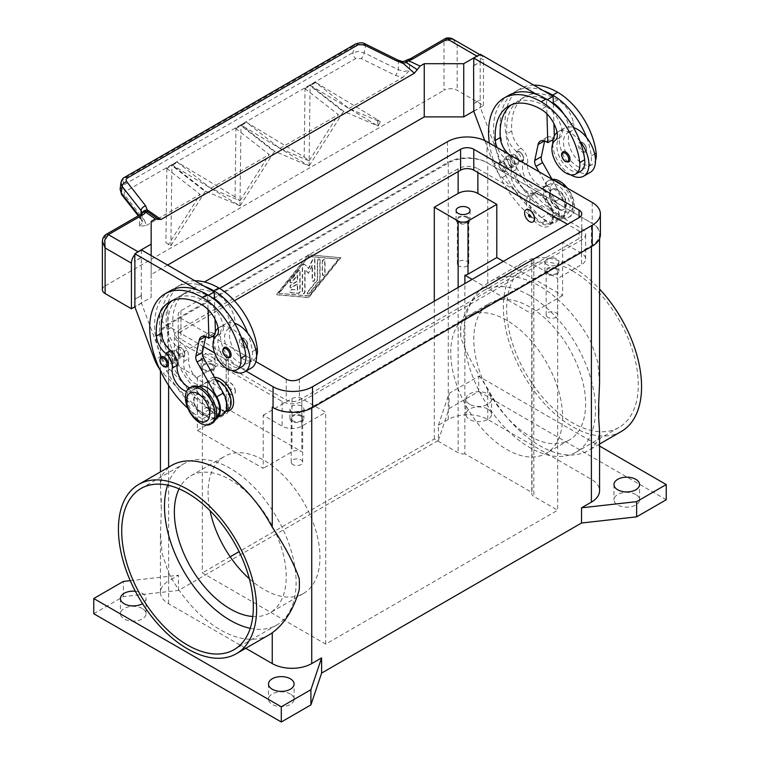 <?xml version="1.0" encoding="UTF-8"?>
<svg xmlns="http://www.w3.org/2000/svg" width="760" height="760" viewBox="0 0 760 760"><rect width="100%" height="100%" fill="white"/><g stroke="black" fill="none" stroke-linecap="round" stroke-linejoin="round"><path stroke-width="0.57" stroke-dasharray="3.8 2.85" d="M173.214 361.361A5.814 3.353 60 0 1 172.007 364.03A5.814 3.353 60 0 1 167.523 362.472A5.814 3.353 60 0 1 164.986 356.611A5.814 3.353 60 0 1 166.193 353.951A5.814 3.353 60 0 1 170.677 355.509A5.814 3.353 60 0 1 173.214 361.361M171.57 352.82A5.814 3.353 -120 0 0 174.107 358.673A5.814 3.353 -120 0 0 178.59 360.231A5.814 3.353 -120 0 0 179.797 357.561A5.814 3.353 -120 0 0 177.251 351.709A5.814 3.353 -120 0 0 172.776 350.151A5.814 3.353 -120 0 0 171.57 352.82M172.387 353.286A4.655 2.688 60 0 1 173.356 351.158A4.655 2.688 60 0 1 176.938 352.402A4.655 2.688 60 0 1 178.97 357.086A4.655 2.688 60 0 1 178.001 359.224A4.655 2.688 60 0 1 174.42 357.969A4.655 2.688 60 0 1 172.387 353.286M172.387 360.886A4.655 2.688 -120 0 0 170.354 356.202A4.655 2.688 -120 0 0 166.773 354.958A4.655 2.688 -120 0 0 165.813 357.086A4.655 2.688 -120 0 0 167.836 361.769A4.655 2.688 -120 0 0 171.427 363.014A4.655 2.688 -120 0 0 172.387 360.886M222.908 307.41L180.946 331.635A9.31 5.377 0 0 0 178.22 335.435A9.31 5.377 0 0 0 180.946 339.235L286.226 400.016A9.31 5.377 0 0 0 299.392 400.016L579.053 238.554A9.31 5.377 0 0 0 581.78 234.755A9.31 5.377 0 0 0 579.053 230.954L567.539 224.314M234.422 300.76L223.24 307.22M212.201 336.385L180.946 318.335A9.31 5.377 180 0 1 178.22 314.535A9.31 5.377 180 0 1 180.946 310.745L219.593 288.43M255.93 361.637L213.921 337.373M600.39 234.755A27.921 16.121 0 0 0 592.221 223.364L486.932 162.573A27.921 16.121 0 0 0 447.45 162.573L167.78 324.035A27.921 16.121 0 0 0 159.609 335.435A27.921 16.121 0 0 0 167.78 346.835L168.606 347.31A27.921 16.121 180 0 1 160.427 335.91A27.921 16.121 180 0 1 168.606 324.51L448.267 163.048A27.921 16.121 180 0 1 487.749 163.048L591.394 222.889A27.921 16.121 180 0 1 599.573 234.28A27.921 16.121 180 0 1 591.394 245.679L311.733 407.141A27.921 16.121 180 0 1 272.365 407.208M203.642 346.645L167.78 325.935A27.921 16.121 180 0 1 159.609 314.535A27.921 16.121 180 0 1 167.78 303.145L204.459 281.969M246.022 371.108L214.671 353.01M518.681 161.909A5.814 3.353 -120 0 0 516.144 156.056A5.814 3.353 -120 0 0 511.661 154.498A5.814 3.353 -120 0 0 510.454 157.159A5.814 3.353 -120 0 0 512.99 163.011A5.814 3.353 -120 0 0 517.475 164.568A5.814 3.353 -120 0 0 518.681 161.909M503.87 160.958A5.814 3.353 60 0 1 505.077 158.298A5.814 3.353 60 0 1 509.561 159.857A5.814 3.353 60 0 1 512.097 165.708A5.814 3.353 60 0 1 510.891 168.368A5.814 3.353 60 0 1 506.417 166.81A5.814 3.353 60 0 1 503.87 160.958M511.281 165.233A4.655 2.688 60 0 1 510.311 167.361A4.655 2.688 60 0 1 506.73 166.117A4.655 2.688 60 0 1 504.697 161.434A4.655 2.688 60 0 1 505.656 159.305A4.655 2.688 60 0 1 509.247 160.55A4.655 2.688 60 0 1 511.281 165.233M511.281 157.633A4.655 2.688 -120 0 0 513.304 162.317A4.655 2.688 -120 0 0 516.895 163.561A4.655 2.688 -120 0 0 517.855 161.434A4.655 2.688 -120 0 0 515.822 156.75A4.655 2.688 -120 0 0 512.24 155.505A4.655 2.688 -120 0 0 511.281 157.633M635.806 494.532A12.796 7.391 0 0 0 621.87 492.926A12.796 7.391 0 0 0 613.966 499.747A12.796 7.391 0 0 0 617.718 504.972A12.796 7.391 0 0 0 631.655 506.578A12.796 7.391 0 0 0 639.559 499.747A12.796 7.391 0 0 0 635.806 494.532M469.661 404.301A12.796 7.391 180 0 1 465.909 399.076A12.796 7.391 180 0 1 473.812 392.245A12.796 7.391 180 0 1 487.749 393.851A12.796 7.391 180 0 1 491.501 399.076A12.796 7.391 180 0 1 483.597 405.897A12.796 7.391 180 0 1 469.661 404.301M487.749 409.051A12.796 7.391 0 0 0 473.812 407.445A12.796 7.391 0 0 0 465.909 414.266A12.796 7.391 0 0 0 469.661 419.491A12.796 7.391 0 0 0 483.597 421.097A12.796 7.391 0 0 0 491.501 414.266A12.796 7.391 0 0 0 487.749 409.051M135.337 591.242A12.796 7.391 180 0 1 142.281 593.303A12.796 7.391 180 0 1 146.034 598.528A12.796 7.391 180 0 1 142.509 603.62M142.281 608.503A12.796 7.391 0 0 0 128.345 606.898A12.796 7.391 0 0 0 120.441 613.728A12.796 7.391 0 0 0 124.193 618.953A12.796 7.391 0 0 0 138.13 620.549A12.796 7.391 0 0 0 146.034 613.728A12.796 7.391 0 0 0 142.281 608.503M290.339 693.984A12.796 7.391 0 0 0 276.402 692.379A12.796 7.391 0 0 0 268.498 699.209A12.796 7.391 0 0 0 272.251 704.425A12.796 7.391 0 0 0 286.188 706.031A12.796 7.391 0 0 0 294.091 699.209A12.796 7.391 0 0 0 290.339 693.984M292.875 464.569A5.719 3.306 180 0 1 291.203 462.232A5.719 3.306 180 0 1 294.738 459.183A5.719 3.306 180 0 1 300.969 459.895A5.719 3.306 180 0 1 302.651 462.232A5.719 3.306 180 0 1 299.117 465.281A5.719 3.306 180 0 1 292.875 464.569M300.969 416.204A5.719 3.306 0 0 0 294.738 415.492A5.719 3.306 0 0 0 291.203 418.541A5.719 3.306 0 0 0 292.875 420.878A5.719 3.306 0 0 0 299.117 421.591A5.719 3.306 0 0 0 302.651 418.541A5.719 3.306 0 0 0 300.969 416.204M301.863 415.691A6.982 4.028 0 0 0 294.253 414.817A6.982 4.028 0 0 0 289.94 418.541A6.982 4.028 0 0 0 291.992 421.391A6.982 4.028 0 0 0 299.592 422.265A6.982 4.028 0 0 0 303.905 418.541A6.982 4.028 0 0 0 301.863 415.691M291.992 411.891A6.982 4.028 180 0 1 289.94 409.041A6.982 4.028 180 0 1 294.253 405.317A6.982 4.028 180 0 1 301.863 406.191A6.982 4.028 180 0 1 303.905 409.041A6.982 4.028 180 0 1 299.592 412.765A6.982 4.028 180 0 1 291.992 411.891M459.03 266.066A5.719 3.306 180 0 1 457.349 263.729A5.719 3.306 180 0 1 460.883 260.67A5.719 3.306 180 0 1 467.124 261.392A5.719 3.306 180 0 1 468.796 263.729A5.719 3.306 180 0 1 465.262 266.779A5.719 3.306 180 0 1 459.03 266.066M467.124 217.702A5.719 3.306 0 0 0 460.883 216.98A5.719 3.306 0 0 0 457.349 220.039A5.719 3.306 0 0 0 459.03 222.376A5.719 3.306 0 0 0 465.262 223.089A5.719 3.306 0 0 0 468.796 220.039A5.719 3.306 0 0 0 467.124 217.702M468.008 217.189A6.982 4.028 0 0 0 460.408 216.315A6.982 4.028 0 0 0 456.095 220.039A6.982 4.028 0 0 0 458.137 222.889A6.982 4.028 0 0 0 465.747 223.763A6.982 4.028 0 0 0 470.06 220.039A6.982 4.028 0 0 0 468.008 217.189M547.865 317.357A5.719 3.306 180 0 1 546.183 315.02A5.719 3.306 180 0 1 549.717 311.961A5.719 3.306 180 0 1 555.959 312.683A5.719 3.306 180 0 1 557.631 315.02A5.719 3.306 180 0 1 554.097 318.07A5.719 3.306 180 0 1 547.865 317.357M555.959 268.992A5.719 3.306 0 0 0 549.717 268.27A5.719 3.306 0 0 0 546.183 271.329A5.719 3.306 0 0 0 547.865 273.666A5.719 3.306 0 0 0 554.097 274.379A5.719 3.306 0 0 0 557.631 271.329A5.719 3.306 0 0 0 555.959 268.992M556.842 268.479A6.982 4.028 0 0 0 549.242 267.606A6.982 4.028 0 0 0 544.929 271.329A6.982 4.028 0 0 0 546.972 274.18A6.982 4.028 0 0 0 554.582 275.044A6.982 4.028 0 0 0 558.894 271.329A6.982 4.028 0 0 0 556.842 268.479M546.972 264.68A6.982 4.028 180 0 1 544.929 261.829A6.982 4.028 180 0 1 549.242 258.106A6.982 4.028 180 0 1 556.842 258.979A6.982 4.028 180 0 1 558.894 261.829A6.982 4.028 180 0 1 554.582 265.553A6.982 4.028 180 0 1 546.972 264.68M204.041 413.278A5.719 3.306 180 0 1 202.369 410.941A5.719 3.306 180 0 1 205.903 407.892A5.719 3.306 180 0 1 212.135 408.604A5.719 3.306 180 0 1 213.816 410.941A5.719 3.306 180 0 1 210.282 414A5.719 3.306 180 0 1 204.041 413.278M212.135 364.914A5.719 3.306 0 0 0 205.903 364.202A5.719 3.306 0 0 0 202.369 367.251A5.719 3.306 0 0 0 204.041 369.588A5.719 3.306 0 0 0 210.282 370.31A5.719 3.306 0 0 0 213.816 367.251A5.719 3.306 0 0 0 212.135 364.914M213.028 364.401A6.982 4.028 0 0 0 205.418 363.527A6.982 4.028 0 0 0 201.105 367.251A6.982 4.028 0 0 0 203.157 370.101A6.982 4.028 0 0 0 210.757 370.975A6.982 4.028 0 0 0 215.07 367.251A6.982 4.028 0 0 0 213.028 364.401M203.157 360.601A6.982 4.028 180 0 1 201.105 357.751A6.982 4.028 180 0 1 205.418 354.036A6.982 4.028 180 0 1 213.028 354.91A6.982 4.028 180 0 1 215.07 357.751A6.982 4.028 180 0 1 210.757 361.475A6.982 4.028 180 0 1 203.157 360.601M161.376 498.892A97.717 56.411 -120 0 0 161.206 504.497A97.717 56.411 -120 0 0 161.376 510.311L160.436 484.358L162.155 474.971L168.606 467.4A97.717 56.411 60 0 1 171.57 465.462M621.328 431.462A97.717 56.411 60 0 1 546.031 405.279A97.717 56.411 60 0 1 503.386 306.945A97.717 56.411 60 0 1 523.621 262.209A97.717 56.411 60 0 1 599.573 289.085M599.564 382.726L597.844 362.197L591.394 342.978A97.717 56.411 -120 0 0 490.713 281.209A97.717 56.411 -120 0 0 487.749 283.138C475.409 292.173 466.421 306.47 460.788 326.03A97.717 56.411 -120 0 0 460.608 331.635A97.717 56.411 -120 0 0 460.788 337.449C466.421 353.229 475.409 370.3 487.749 388.683A97.717 56.411 -120 0 0 588.43 450.452A97.717 56.411 -120 0 0 591.394 448.523L597.844 440.942L599.564 431.566M250.24 628.311A93.062 53.732 -120 0 0 276.83 624.986A93.062 53.732 -120 0 0 291.089 550.411A93.062 53.732 -120 0 0 230.299 468.407A93.062 53.732 -120 0 0 183.768 463.799A93.062 53.732 -120 0 0 167.589 485.165M252.785 616.512A79.097 45.666 -120 0 0 269.848 612.892A79.097 45.666 -120 0 0 281.969 549.508A79.097 45.666 -120 0 0 230.299 479.807A79.097 45.666 -120 0 0 190.75 475.883A79.097 45.666 -120 0 0 179.084 488.851M249.356 578.778A79.097 45.666 -120 0 0 264.024 589.503A79.097 45.666 -120 0 0 303.572 593.427A79.097 45.666 -120 0 0 315.695 530.033A79.097 45.666 -120 0 0 264.024 460.332A79.097 45.666 -120 0 0 224.475 456.418A79.097 45.666 -120 0 0 210.045 510.692M506.673 320.245A79.097 45.666 -120 0 0 467.124 316.322A79.097 45.666 -120 0 0 454.993 379.705A79.097 45.666 -120 0 0 506.673 449.416A79.097 45.666 -120 0 0 546.221 453.33A79.097 45.666 -120 0 0 558.343 389.947A79.097 45.666 -120 0 0 506.673 320.245M529.701 306.945A79.097 45.666 -120 0 0 490.153 303.022A79.097 45.666 -120 0 0 478.03 366.415A79.097 45.666 -120 0 0 529.701 436.116A79.097 45.666 -120 0 0 569.25 440.03A79.097 45.666 -120 0 0 581.381 376.647A79.097 45.666 -120 0 0 529.701 306.945M529.701 295.545A93.062 53.732 -120 0 0 483.17 290.938A93.062 53.732 -120 0 0 468.91 365.503A93.062 53.732 -120 0 0 529.701 447.516A93.062 53.732 -120 0 0 576.232 452.124A93.062 53.732 -120 0 0 590.501 377.549A93.062 53.732 -120 0 0 529.701 295.545M572.48 270.854A93.062 53.732 -120 0 0 525.948 266.247A93.062 53.732 -120 0 0 511.679 340.812A93.062 53.732 -120 0 0 572.48 422.816A93.062 53.732 -120 0 0 619.001 427.424A93.062 53.732 -120 0 0 633.27 352.858A93.062 53.732 -120 0 0 572.48 270.854M207.261 388.626A16.283 9.405 60 0 1 218.785 381.976A16.283 9.405 60 0 1 230.299 401.916A16.283 9.405 60 0 1 218.785 408.566A16.283 9.405 60 0 1 207.261 388.626L207.261 386.726A18.61 10.745 60 0 1 214.472 377.33M552.739 217.664A18.61 10.745 -120 0 0 539.572 194.864A18.61 10.745 -120 0 0 526.414 202.464A18.61 10.745 -120 0 0 539.572 225.264A18.61 10.745 -120 0 0 552.739 217.664L552.739 215.764A16.283 9.405 -120 0 0 541.215 195.814A16.283 9.405 -120 0 0 529.701 202.464A16.283 9.405 -120 0 0 541.215 222.414A16.283 9.405 -120 0 0 552.739 215.764M191.368 386.925A20.938 12.094 -120 0 0 187.036 396.511A20.938 12.094 -120 0 0 196.175 417.582A20.938 12.094 -120 0 0 212.306 423.187M235.4 391.381A6.982 4.028 -120 0 0 232.351 384.351A6.982 4.028 -120 0 0 226.974 382.479A6.982 4.028 -120 0 0 225.53 385.681A6.982 4.028 -120 0 0 228.57 392.702A6.982 4.028 -120 0 0 233.947 394.573A6.982 4.028 -120 0 0 235.4 391.381M235.23 391.476A6.982 4.028 -120 0 0 232.189 384.446A6.982 4.028 -120 0 0 226.803 382.574A6.982 4.028 -120 0 0 225.359 385.776A6.982 4.028 -120 0 0 228.409 392.796A6.982 4.028 -120 0 0 233.785 394.668A6.982 4.028 -120 0 0 235.23 391.476M229.472 387.961A1.396 0.807 -120 0 0 230.46 389.671A1.396 0.807 -120 0 0 231.448 389.101A1.396 0.807 -120 0 0 230.46 387.391A1.396 0.807 -120 0 0 229.472 387.961M231.011 389.034A1.007 0.58 60 0 1 229.586 388.208A1.007 0.58 60 0 1 231.011 389.034M210.558 409.516A11.628 6.716 -120 0 0 205.475 397.812A11.628 6.716 -120 0 0 196.517 394.697A11.628 6.716 -120 0 0 194.104 400.016A11.628 6.716 -120 0 0 199.186 411.73A11.628 6.716 -120 0 0 208.145 414.846A11.628 6.716 -120 0 0 210.558 409.516M193.61 400.301A11.628 6.716 60 0 1 196.023 394.981A11.628 6.716 60 0 1 204.982 398.097A11.628 6.716 60 0 1 210.064 409.801A11.628 6.716 60 0 1 207.651 415.131A11.628 6.716 60 0 1 198.692 412.015A11.628 6.716 60 0 1 193.61 400.301M218.196 328.159A25.593 14.773 60 0 1 219.146 327.522A25.593 14.773 60 0 1 223.298 326.334A11.628 6.716 60 0 1 221.388 332.994A19.779 11.419 -120 0 0 218.101 343.985A19.779 11.419 -120 0 0 227.525 362.453A19.779 11.419 -120 0 0 241.832 366.805M187.843 408.3A74.451 42.987 -120 0 0 202.331 419.016A17.451 10.07 -120 0 0 211.052 419.881A17.451 10.07 -120 0 0 212.002 419.197A17.451 10.07 -120 0 0 210.539 398.867A17.451 10.07 -120 0 0 193.61 389.661A17.451 10.07 -120 0 0 192.66 390.345A16.283 9.405 60 0 1 191.767 390.982A16.283 9.405 60 0 1 186.57 391.428M215.954 418.351A18.61 10.745 60 0 1 202.568 413.402L201.989 412.813A74.451 42.987 -120 0 0 207.261 416.166A17.451 10.07 -120 0 0 215.992 417.031A17.451 10.07 -120 0 0 216.353 416.803M224.789 309.529A23.265 13.433 60 0 1 229.681 321.375A11.628 6.716 60 0 1 229.881 322.534A11.628 6.716 60 0 1 227.971 329.194A19.779 11.419 -120 0 0 224.684 340.185A19.779 11.419 -120 0 0 234.108 358.653A19.779 11.419 -120 0 0 248.406 363.005A19.779 11.419 -120 0 0 252.367 351.576A55.033 31.768 -120 0 0 247.741 333.222M215.821 379.734A17.451 10.07 -120 0 0 210.054 380.161A17.451 10.07 -120 0 0 209.105 380.845A16.283 9.405 60 0 1 208.221 381.482A16.283 9.405 60 0 1 194.798 376.143A16.283 9.405 60 0 1 188.727 358.606A11.628 6.716 -120 0 0 182.172 343.909A16.283 9.405 60 0 1 172.871 326.572A65.141 37.611 60 0 1 186.209 292.315A65.141 37.611 60 0 1 218.785 295.545A23.265 13.433 60 0 1 234.612 318.526A11.628 6.716 60 0 1 232.902 326.344A19.779 11.419 -120 0 0 229.615 337.335A19.779 11.419 -120 0 0 239.039 355.803A19.779 11.419 -120 0 0 253.346 360.154A19.779 11.419 -120 0 0 256.614 356.088M204.573 286.397A74.451 42.987 -120 0 0 176.624 287.109A74.451 42.987 -120 0 0 182.865 382.84A74.451 42.987 -120 0 0 208.572 409.013A74.451 42.987 -120 0 0 213.845 412.366A17.451 10.07 -120 0 0 222.575 413.231A17.451 10.07 -120 0 0 223.516 412.547A17.451 10.07 -120 0 0 222.053 392.217A17.451 10.07 -120 0 0 205.124 383.012A17.451 10.07 -120 0 0 204.174 383.695A16.283 9.405 60 0 1 203.291 384.332A16.283 9.405 60 0 1 189.867 378.993A16.283 9.405 60 0 1 183.787 361.456A11.628 6.716 -120 0 0 177.232 346.76A16.283 9.405 60 0 1 167.941 329.422A65.141 37.611 60 0 1 181.279 295.165A65.141 37.611 60 0 1 213.845 298.395A23.265 13.433 60 0 1 214.424 298.737M194.845 280.772A74.451 42.987 -120 0 0 181.555 284.259A74.451 42.987 -120 0 0 170.145 343.909A74.451 42.987 -120 0 0 218.785 409.516A17.451 10.07 -120 0 0 227.506 410.381M251.322 368.049A25.593 14.773 -120 0 1 231.6 361.19A25.593 14.773 -120 0 1 220.428 335.435A25.593 14.773 -120 0 1 225.73 323.722A25.593 14.773 -120 0 1 229.881 322.534A25.593 14.773 60 0 1 234.526 323.19M241.157 337.022A25.593 14.773 -120 0 0 223.298 326.334A11.628 6.716 60 0 0 223.098 325.166A23.265 13.433 60 0 0 207.85 302.537L208.059 309.538M247.57 345.41A5.814 3.353 -120 0 0 243.456 338.285A5.814 3.353 -120 0 0 240.549 337.991A5.814 3.353 -120 0 0 239.656 342.655A5.814 3.353 -120 0 0 243.456 347.785A5.814 3.353 -120 0 0 246.363 348.07A5.814 3.353 -120 0 0 247.57 345.41M229.919 357.57A5.814 3.353 60 0 1 227.002 357.276A5.814 3.353 60 0 1 223.212 352.155A5.814 3.353 60 0 1 224.095 347.491M184.727 354.711A5.814 3.353 -120 0 0 180.614 347.595A5.814 3.353 -120 0 0 177.707 347.301A5.814 3.353 -120 0 0 176.814 351.966A5.814 3.353 -120 0 0 180.614 357.086A5.814 3.353 -120 0 0 183.521 357.38A5.814 3.353 -120 0 0 184.727 354.711M167.077 366.88A5.814 3.353 60 0 1 164.169 366.586A5.814 3.353 60 0 1 160.369 361.466A5.814 3.353 60 0 1 161.253 356.801M552.14 179.332A20.938 12.094 -120 0 0 549.337 180.253A20.938 12.094 -120 0 0 545.005 189.839A20.938 12.094 -120 0 0 554.144 210.909A20.938 12.094 -120 0 0 570.275 216.514A20.938 12.094 -120 0 0 574.617 206.929A20.938 12.094 -120 0 0 567.473 188.176M550.269 190.598A16.283 9.405 -120 0 0 561.783 210.539A16.283 9.405 -120 0 0 573.297 203.889A16.283 9.405 -120 0 0 561.783 183.948A16.283 9.405 -120 0 0 550.269 190.598M554.372 180.614A20.938 12.094 -120 0 0 547.694 181.203A20.938 12.094 -120 0 0 543.352 190.788A20.938 12.094 -120 0 0 552.501 211.859A20.938 12.094 -120 0 0 568.632 217.464A20.938 12.094 -120 0 0 572.964 207.879A20.938 12.094 -120 0 0 561.953 184.993M533.111 221.853A6.982 4.028 60 0 1 527.763 219.877A6.982 4.028 60 0 1 524.77 212.914A6.982 4.028 60 0 1 526.129 209.769M565.896 204.364A11.628 6.716 60 0 1 563.483 209.693A11.628 6.716 60 0 1 554.524 206.577A11.628 6.716 60 0 1 549.442 194.864A11.628 6.716 60 0 1 551.855 189.544A11.628 6.716 60 0 1 560.813 192.66A11.628 6.716 60 0 1 565.896 204.364M549.936 194.579A11.628 6.716 -120 0 0 555.019 206.292A11.628 6.716 -120 0 0 563.977 209.409A11.628 6.716 -120 0 0 566.39 204.079A11.628 6.716 -120 0 0 561.308 192.375A11.628 6.716 -120 0 0 552.349 189.259A11.628 6.716 -120 0 0 549.936 194.579M533.729 85.12A74.451 42.987 -120 0 0 520.448 88.606A74.451 42.987 -120 0 0 509.029 148.257A74.451 42.987 -120 0 0 557.669 213.864A17.451 10.07 -120 0 0 566.39 214.728A17.451 10.07 -120 0 0 567.34 214.044A17.451 10.07 -120 0 0 565.877 193.714A17.451 10.07 -120 0 0 548.948 184.509A17.451 10.07 -120 0 0 547.998 185.193A16.283 9.405 60 0 1 547.105 185.829A16.283 9.405 60 0 1 533.681 180.49A16.283 9.405 60 0 1 527.611 162.953A11.628 6.716 -120 0 0 521.056 148.257A16.283 9.405 60 0 1 511.765 130.919A65.141 37.611 60 0 1 525.103 96.662A65.141 37.611 60 0 1 557.669 99.892A23.265 13.433 60 0 1 573.505 122.864A11.628 6.716 60 0 1 571.795 130.691A19.779 11.419 -120 0 0 568.508 141.683A19.779 11.419 -120 0 0 577.933 160.151A19.779 11.419 -120 0 0 592.23 164.502A19.779 11.419 -120 0 0 595.508 160.436M590.207 172.387A25.593 14.773 60 0 1 570.484 165.537A25.593 14.773 60 0 1 559.312 139.783A25.593 14.773 60 0 1 564.614 128.06A25.593 14.773 60 0 1 568.765 126.882A11.628 6.716 60 0 1 566.856 133.541A19.779 11.419 -120 0 0 563.568 144.533A19.779 11.419 -120 0 0 572.992 163.001A19.779 11.419 -120 0 0 587.299 167.352A19.779 11.419 -120 0 0 591.251 155.923A55.033 31.768 -120 0 0 586.625 137.57M551.988 179.236L562.21 197.391A18.61 10.745 60 0 1 562.039 218.585A18.61 10.745 60 0 1 548.036 213.95L547.457 213.361A74.451 42.987 -120 0 0 552.739 216.714A17.451 10.07 -120 0 0 561.459 217.578A17.451 10.07 -120 0 0 562.409 216.894A17.451 10.07 -120 0 0 560.937 196.564A17.451 10.07 -120 0 0 544.008 187.359A17.451 10.07 -120 0 0 543.058 188.034A16.283 9.405 60 0 1 542.174 188.679A16.283 9.405 60 0 1 528.751 183.34A16.283 9.405 60 0 1 522.681 165.803A11.628 6.716 -120 0 0 516.125 151.107A16.283 9.405 60 0 1 506.825 133.769A65.141 37.611 60 0 1 520.163 99.512A65.141 37.611 60 0 1 552.739 102.733A23.265 13.433 60 0 1 553.318 103.085M580.051 141.369A25.593 14.773 -120 0 0 562.191 130.682A11.628 6.716 60 0 1 560.281 137.341A19.779 11.419 -120 0 0 556.985 148.333A19.779 11.419 -120 0 0 566.409 166.791A19.779 11.419 -120 0 0 580.716 171.152M484.719 140.534L493.582 164.198A23.265 13.433 -120 0 0 502.122 177.688L540.883 217.16A74.451 42.987 -120 0 0 546.155 220.514A17.451 10.07 -120 0 0 554.876 221.379A17.451 10.07 -120 0 0 555.826 220.695A17.451 10.07 -120 0 0 554.363 200.364A17.451 10.07 -120 0 0 537.434 191.149A17.451 10.07 -120 0 0 536.484 191.833A16.283 9.405 60 0 1 535.591 192.48A16.283 9.405 60 0 1 522.167 187.141A16.283 9.405 60 0 1 516.097 169.603A11.628 6.716 -120 0 0 509.542 154.907A16.283 9.405 60 0 1 508.877 154.346M489.354 143.079A74.451 42.987 -120 0 0 541.215 223.364A17.451 10.07 -120 0 0 549.945 224.228A17.451 10.07 -120 0 0 550.895 223.544A17.451 10.07 -120 0 0 549.423 203.214A17.451 10.07 -120 0 0 532.494 194A17.451 10.07 -120 0 0 531.544 194.684A16.283 9.405 60 0 1 530.66 195.32A16.283 9.405 60 0 1 517.237 189.99A16.283 9.405 60 0 1 511.157 172.453A11.628 6.716 -120 0 0 504.611 157.757A16.283 9.405 60 0 1 497.097 147.554M552.739 143.82A25.593 14.773 -120 0 0 570.627 174.8M568.803 161.909A5.814 3.353 60 0 1 565.896 161.623A5.814 3.353 60 0 1 562.096 156.503A5.814 3.353 60 0 1 562.989 151.839M582.35 142.633A5.814 3.353 -120 0 0 579.433 142.339A5.814 3.353 -120 0 0 578.55 147.003A5.814 3.353 -120 0 0 582.35 152.123A5.814 3.353 -120 0 0 585.257 152.418A5.814 3.353 -120 0 0 586.454 149.748A5.814 3.353 -120 0 0 582.35 142.633M503.053 170.934A5.814 3.353 60 0 1 499.253 165.803A5.814 3.353 60 0 1 500.147 161.148A5.814 3.353 60 0 1 503.053 161.434A5.814 3.353 60 0 1 507.167 168.559A5.814 3.353 60 0 1 505.961 171.218A5.814 3.353 60 0 1 503.053 170.934M519.508 151.934A5.814 3.353 -120 0 0 516.591 151.648A5.814 3.353 -120 0 0 515.707 156.313A5.814 3.353 -120 0 0 519.508 161.434A5.814 3.353 -120 0 0 522.414 161.728A5.814 3.353 -120 0 0 523.611 159.059A5.814 3.353 -120 0 0 519.508 151.934M120.099 189.43L122.854 185.459L353.001 52.592L358.34 51.423L364.163 52.839L398.325 69.711L404.197 71.459L409.564 70.347L402.762 77.463L395.428 75.449L361.266 58.577L355.67 58.529L125.523 191.406C124.013 192.413 123.747 193.657 124.754 195.13L144.476 220.343A4.655 2.793 -38 0 1 141.864 220.219A4.655 2.793 -38 0 1 141.388 219.802A4.655 2.793 -38 0 1 141.379 219.792A4.655 2.793 -38 0 1 141.018 218.272L138.852 215.507M405.394 60.904L406.638 61.93L404.197 63.498L402.258 63.488L365.608 45.837L359.793 44.422L354.445 45.59L123.69 178.818A4.655 2.688 60 0 1 124.516 177.365M144.476 220.343L146.338 225.501L139.536 226.243L139.536 216.685L105.108 236.559L102.381 241.224M106.067 234.431A4.655 2.688 60 0 0 105.108 236.559L105.108 285.95A9.31 5.377 0 0 0 102.381 289.75M398.097 60.173A4.655 1.425 -63.7 0 1 398.325 61.997L398.325 69.711A4.655 1.425 -63.7 0 1 397.214 72.789A4.655 1.425 -63.7 0 1 395.428 75.449M121.001 182.286L123.69 178.818L122.854 185.459A4.655 2.688 -120 0 0 123.395 188.613A4.655 2.688 -120 0 0 125.523 191.406M355.442 44.042L355.366 44.089A4.655 2.688 -120 0 0 354.445 45.59L353.001 52.592A4.655 2.688 -120 0 0 353.542 55.746A4.655 2.688 -120 0 0 355.67 58.529M139.536 226.243L142.186 222.737L141.018 218.272L141.018 214.225M142.167 213.142L142.186 214.766L141.522 214.994A4.655 4.408 97.1 0 1 146.376 211.432C142.737 212.752 141.369 213.645 142.262 214.139L142.262 221.853L141.388 219.802M479.788 54.625L481.545 55.642A9.31 5.377 -60 0 1 483.474 59.907L450.575 40.441L443.992 40.907L409.564 60.791A9.31 5.377 180 0 1 406.638 61.93A4.655 1.492 76.2 0 1 407.351 59.878M478.353 55.451A9.31 5.377 -60 0 1 481.545 55.642M473.774 111.093L483.474 105.488L457.159 90.297A9.31 5.377 0 0 0 450.575 88.721A9.31 5.377 0 0 0 443.992 90.297L443.992 40.907A4.655 2.688 -120 0 1 444.961 38.779M300.133 271.387L300.133 291.108A1.748 1.007 -60 0 1 298.281 293.417L290.88 292.752A1.748 1.007 -60 0 1 290.624 292.676A1.748 1.007 -60 0 1 290.519 290.861A1.748 1.007 -60 0 1 292.115 289.579L297.663 290.073L297.663 284.098L291.498 287.66A1.748 1.007 -60 0 1 290.624 287.745A1.748 1.007 -60 0 1 290.358 286.349A1.748 1.007 -60 0 1 291.498 284.81L297.663 281.248L297.663 275.281L292.115 282.188A1.748 1.007 -60 0 1 290.624 282.815A1.748 1.007 -60 0 1 290.88 280.43L298.281 271.225A1.748 1.007 -60 0 1 299.772 270.588A1.748 1.007 -60 0 1 300.133 271.387L299.801 271.197A1.748 1.007 120 0 0 299.44 270.398A1.748 1.007 120 0 0 297.948 271.035L290.548 280.24A1.748 1.007 120 0 0 290.291 282.625A1.748 1.007 120 0 0 291.783 281.998L297.331 275.091L297.331 281.058L291.166 284.62A1.748 1.007 120 0 0 290.026 286.159A1.748 1.007 120 0 0 290.291 287.555A1.748 1.007 120 0 0 291.166 287.47L297.331 283.908L297.331 289.883L291.783 289.389A1.748 1.007 120 0 0 290.187 290.672A1.748 1.007 120 0 0 290.291 292.486A1.748 1.007 120 0 0 290.548 292.562L297.948 293.227A1.748 1.007 120 0 0 299.801 290.918L299.801 271.197M322.582 261.877A1.748 1.007 -60 0 1 323.351 260.12A1.748 1.007 -60 0 1 324.691 259.654A1.748 1.007 -60 0 1 325.052 260.452L325.052 273.267A1.748 1.007 -60 0 1 324.292 275.025A1.748 1.007 -60 0 1 322.952 275.49A1.748 1.007 -60 0 1 322.582 274.692L322.259 261.687L322.259 274.502A1.748 1.007 120 0 0 322.62 275.3A1.748 1.007 120 0 0 323.959 274.835A1.748 1.007 120 0 0 324.729 273.077L324.729 260.262A1.748 1.007 120 0 0 324.368 259.464A1.748 1.007 120 0 0 323.019 259.93A1.748 1.007 120 0 0 322.259 261.687M338.38 259.169L308.769 295.991L279.158 293.36L308.769 256.538L338.38 259.169L308.769 295.991M308.437 295.801L279.158 293.36M278.825 293.17L308.769 256.538M308.437 256.348L338.048 258.979M340.851 257.745L308.769 297.635L276.688 294.785L308.769 254.894L340.851 257.745L308.437 254.704L276.355 294.595L308.437 297.445L340.518 257.555M320.122 260.015L320.122 279.404A1.748 1.007 -60 0 1 319.504 281L309.387 293.578A1.748 1.007 -60 0 1 307.895 294.215A1.748 1.007 -60 0 1 308.151 291.821L317.651 280.012L317.651 261.44A1.748 1.007 -60 0 1 318.411 259.683A1.748 1.007 -60 0 1 319.76 259.217A1.748 1.007 -60 0 1 320.122 260.015L319.789 259.825A1.748 1.007 120 0 0 319.428 259.027A1.748 1.007 120 0 0 318.088 259.492A1.748 1.007 120 0 0 317.319 261.25L317.319 279.822L307.819 291.631A1.748 1.007 120 0 0 307.562 294.025A1.748 1.007 120 0 0 309.054 293.388L319.172 280.81A1.748 1.007 120 0 0 319.789 279.214L319.789 259.825M308.769 273.419L305.064 269.648L305.064 291.545A1.748 1.007 -60 0 1 304.304 293.303A1.748 1.007 -60 0 1 302.964 293.769A1.748 1.007 -60 0 1 302.603 292.97L302.603 266.674A1.748 1.007 -60 0 1 303.363 264.926A1.748 1.007 -60 0 1 304.703 264.452A1.748 1.007 -60 0 1 304.836 264.556L308.769 268.555L312.702 260.005A1.748 1.007 -60 0 1 314.573 258.751A1.748 1.007 -60 0 1 314.934 259.559L314.934 279.11A1.748 1.007 -60 0 1 314.174 280.867A1.748 1.007 -60 0 1 312.835 281.333A1.748 1.007 -60 0 1 312.474 280.535L312.474 265.373L308.437 273.229L312.141 265.183L312.141 280.345A1.748 1.007 120 0 0 312.502 281.143A1.748 1.007 120 0 0 313.842 280.677A1.748 1.007 120 0 0 314.611 278.92L314.611 259.369A1.748 1.007 120 0 0 314.25 258.562A1.748 1.007 120 0 0 312.379 259.815L308.437 268.365L304.503 264.366A1.748 1.007 120 0 0 304.38 264.262A1.748 1.007 120 0 0 303.031 264.736A1.748 1.007 120 0 0 302.271 266.484L302.271 292.78A1.748 1.007 120 0 0 302.632 293.578A1.748 1.007 120 0 0 303.971 293.113A1.748 1.007 120 0 0 304.741 291.356L304.741 269.458L308.437 273.229M93.755 613.728L123.367 596.628L178.476 590.453L438.397 440.391L438.397 425.191L448.267 419.491A27.921 16.121 180 0 1 487.749 419.491L591.394 479.332A27.921 16.121 180 0 1 599.573 490.732M178.476 590.453L178.476 575.263L168.606 580.953L168.606 324.51M452.703 38.988L457.159 44.707L457.159 90.297M402.61 61.569L402.258 63.488M142.234 213.617L142.186 214.766L142.234 213.617A4.655 3.401 -6.4 0 1 142.339 212.933M158.203 219.203L152.161 214.833M167.618 265.059L151.164 274.55L151.164 221.369M235.087 196.964L176.975 161.909L171.921 164.825L239.97 205.865L240.986 125.637L240.483 125.248L235.419 128.165L235.932 128.554L235.087 196.964L240.008 200.802L210.776 188.299L176.975 161.909L171.921 164.825L205.722 191.225L239.998 205.836M235.932 128.554L240.986 125.637M172.425 165.214L177.479 162.298M309.092 165.946L310.08 85.747L309.577 85.357L304.513 88.274L305.026 88.663L304.18 157.073L246.069 122.018L241.015 124.934L309.092 165.946M241.518 125.324L246.572 122.407M305.026 88.663L310.08 85.747M310.612 85.434L378.185 126.065L377.501 119.719L315.162 82.127L310.108 85.044L310.612 85.434L315.666 82.517M166.839 168.445L165.927 242.773L170.876 245.755L171.893 165.528L171.389 165.138L166.326 168.055L166.839 168.445L171.893 165.528M165.927 242.773L170.905 245.727M171.057 245.547L205.19 191.53L171.389 165.138L166.326 168.055L200.136 194.446L168.378 244.691M378.299 125.894L380.332 121.932L348.963 108.519L315.162 82.127L310.108 85.044L343.909 111.444L378.043 126.036M240.15 205.656L274.284 151.639L240.483 125.239L235.419 128.165L269.23 154.555L240.008 200.802M304.18 157.073L309.101 160.911L279.87 148.409L246.069 122.018L241.015 124.934L274.816 151.335L308.949 165.927M309.244 165.766L343.377 111.748L309.577 85.348L304.513 88.274L338.323 114.665L309.101 160.911M105.108 285.95L443.992 90.297M146.338 225.501L200.136 194.446M205.19 191.53L205.722 191.225M274.284 151.639L274.816 151.335M343.377 111.748L343.909 111.444M348.963 108.519L402.762 77.463M210.776 188.299L269.23 154.555M279.87 148.409L338.323 114.665M377.501 119.719L380.332 121.932M151.164 274.55L151.164 297.35L134.881 306.755M134.881 254.476A9.31 5.377 -60 0 1 136.543 252.795M151.164 297.35L151.164 255.559M134.719 299.25L141.293 295.45L141.293 257.459L134.881 261.165M141.464 249.954L141.293 257.459M141.293 295.45L141.464 303.145L161.272 356.05A23.265 13.433 -120 0 0 169.812 369.55L209.152 409.611A18.61 10.745 -120 0 0 223.155 414.238M141.464 257.555L134.881 261.354M473.774 65.502L480.349 61.893L480.349 54.302M473.774 65.692L480.349 61.893M511.204 104.899A65.141 37.611 60 0 1 513.579 103.312A65.141 37.611 60 0 1 546.155 106.533A23.265 13.433 60 0 1 546.734 106.885L546.535 100.111L536.883 94.534M508.934 95.247A74.451 42.987 -120 0 0 515.175 190.988A74.451 42.987 -120 0 0 540.883 217.16L541.462 217.749A18.61 10.745 -120 0 0 555.465 222.385A18.61 10.745 -120 0 0 555.626 201.191L539.058 171.779M546.943 113.876L546.734 106.885A23.265 13.433 60 0 1 561.982 129.513A11.628 6.716 60 0 1 562.191 130.682A25.593 14.773 -120 0 0 558.03 131.86A25.593 14.773 -120 0 0 557.08 132.506M553.337 103.863L553.926 123.661M554.297 135.993L554.382 138.833L552.739 137.883A11.628 6.716 -120 0 0 546.915 137.303A11.628 6.716 -120 0 0 544.692 140.724L544.644 140.97M480.187 61.797L480.187 99.797L473.603 103.597M543.466 90.734A74.451 42.987 -120 0 0 515.508 91.456A74.451 42.987 -120 0 0 521.759 187.188L508.697 173.898A23.265 13.433 60 0 1 500.166 160.398L480.349 107.483L480.187 99.797M547.457 213.361L521.759 187.188A74.451 42.987 -120 0 0 547.457 213.361M473.774 111.283L480.349 107.483M473.774 103.692L480.349 99.892M546.535 100.111L547.342 99.645M553.109 139.564L554.382 138.833M563.683 113.876A23.265 13.433 60 0 1 568.565 125.714A11.628 6.716 60 0 1 568.765 126.882A25.593 14.773 60 0 1 573.41 127.537M503.376 261.354L562.609 295.545L562.609 242.355L581.524 253.28A13.955 8.056 180 0 1 585.608 258.979A13.955 8.056 180 0 1 581.524 264.68L557.669 278.445L557.669 510.197L533.814 496.422A6.982 4.028 180 0 1 531.772 493.582A6.982 4.028 180 0 1 532.01 492.537L464.882 453.777L464.882 283.575M477.878 168.748L581.524 228.589A13.955 8.056 180 0 1 585.608 234.28A13.955 8.056 180 0 1 581.524 239.98L301.863 401.441A13.955 8.056 180 0 1 282.122 401.441L178.476 341.61A13.955 8.056 180 0 1 174.391 335.91A13.955 8.056 180 0 1 178.476 330.21L458.137 168.748A13.955 8.056 180 0 1 477.878 168.748L477.878 172.548M170.041 290.909A74.451 42.987 -120 0 0 176.291 386.64L163.229 373.35A23.265 13.433 60 0 1 159.534 368.923M172.32 300.551A65.141 37.611 60 0 1 174.695 298.965A65.141 37.611 60 0 1 207.261 302.195A23.265 13.433 60 0 1 207.85 302.537L207.651 295.763L197.999 290.187M198.92 386.612A17.451 10.07 -120 0 0 198.541 386.812A17.451 10.07 -120 0 0 197.59 387.495A16.283 9.405 60 0 1 196.707 388.132A16.283 9.405 60 0 1 189.667 387.904M176.291 386.64L201.989 412.813A74.451 42.987 -120 0 1 176.291 386.64M141.464 303.145L134.881 306.945M141.464 295.545L134.881 299.345M208.449 295.298L207.651 295.763M205.761 336.623L205.808 336.376A11.628 6.716 60 0 1 208.031 332.956A11.628 6.716 60 0 1 213.845 333.535L215.488 334.485L214.225 335.217M215.488 334.485L215.403 331.645M215.042 319.314L214.453 299.516M231.733 370.452A25.593 14.773 60 0 1 213.845 339.473M263.197 415.216L291.992 398.591A6.982 4.028 180 0 1 301.863 398.591L325.707 412.366L301.863 426.141A13.955 8.056 180 0 1 282.122 426.141L263.197 415.216L263.197 468.407L197.391 430.416L197.391 377.226L178.476 366.301A13.955 8.056 180 0 1 174.391 360.601A13.955 8.056 180 0 1 178.476 354.91L202.331 341.135L202.331 572.888L325.707 644.119L557.669 510.197M225.91 411.302A18.61 10.745 60 0 1 220.428 409.516A18.61 10.745 60 0 1 207.261 386.726M460.788 326.03L460.788 337.449M299.212 578.464L299.212 589.883M269.287 634.714A97.717 56.411 60 0 1 168.606 572.945L162.155 553.717L160.436 533.188L161.376 510.311M245.755 648.289L168.606 603.753A27.921 16.121 180 0 1 160.427 592.353A27.921 16.121 180 0 1 168.606 580.953M562.609 295.545L533.814 312.17A6.982 4.028 0 0 0 532.01 313.975L472.122 279.395M532.01 313.975L532.01 492.537M197.391 430.416L226.185 413.791A6.982 4.028 0 0 0 228.228 410.941A6.982 4.028 0 0 0 226.185 408.091L301.863 451.782A6.982 4.028 0 0 0 291.992 451.782L263.197 468.407M464.882 453.777A6.982 4.028 180 0 1 458.137 452.741L434.292 438.966L239.096 551.656M197.391 377.226L226.185 360.601A6.982 4.028 0 0 0 228.228 357.751A6.982 4.028 0 0 0 226.185 354.91L202.331 341.135M230.185 556.804L202.331 572.888M434.292 438.966L434.292 301.245M562.609 242.355L533.814 258.979A6.982 4.028 0 0 0 531.772 261.829A6.982 4.028 0 0 0 533.814 264.68L557.669 278.445M325.707 644.119L325.707 412.366M438.397 425.191L449.094 393.376L478.705 376.276L599.573 446.063M130.255 580.659L178.476 575.263M123.367 596.628L123.367 581.428M438.397 440.391L449.094 408.576L449.094 393.376M449.094 408.576L478.705 391.476L478.705 376.276M478.705 391.476L666.244 499.747M483.474 105.488L483.474 59.907M579.053 230.954L579.053 238.554M180.946 310.745L180.946 331.635M180.946 318.335L180.946 339.235M286.226 379.126L286.226 400.016M299.392 379.126L299.392 400.016M592.221 202.464L592.221 223.364M486.932 141.683L486.932 162.573M447.45 141.683L447.45 162.573M167.78 303.145L167.78 324.035M167.78 325.935L167.78 346.835M216.457 335.844L221.388 332.994M202.331 419.016L207.261 416.166M227.971 329.194L232.902 326.344M213.845 412.366L218.785 409.516M244.112 346.645A4.883 2.821 -120 0 0 247.57 344.651A4.883 2.821 -120 0 0 244.112 338.666A4.883 2.821 -120 0 0 240.663 340.66A4.883 2.821 -120 0 0 244.112 346.645M181.269 355.946A4.883 2.821 -120 0 0 184.727 353.96A4.883 2.821 -120 0 0 181.269 347.976A4.883 2.821 -120 0 0 177.821 349.97A4.883 2.821 -120 0 0 181.269 355.946M594.681 153.947L591.251 155.923M547.998 185.193L543.058 188.034M536.484 191.833L531.544 194.684M583.005 143.013A4.883 2.821 -120 0 0 579.547 145.008A4.883 2.821 -120 0 0 583.005 150.983A4.883 2.821 -120 0 0 586.454 148.989A4.883 2.821 -120 0 0 583.005 143.013M502.398 162.573A4.883 2.821 -120 0 0 498.94 164.568A4.883 2.821 -120 0 0 502.398 170.553A4.883 2.821 -120 0 0 505.846 168.559A4.883 2.821 -120 0 0 502.398 162.573M520.163 152.314A4.883 2.821 -120 0 0 516.705 154.309A4.883 2.821 -120 0 0 520.163 160.293A4.883 2.821 -120 0 0 523.611 158.298A4.883 2.821 -120 0 0 520.163 152.314M365.38 44.013A4.655 1.425 -63.7 0 1 365.608 45.837L364.163 52.839A4.655 1.425 -63.7 0 1 363.052 55.917A4.655 1.425 -63.7 0 1 361.266 58.577M121.59 194.493L121.666 194.589A4.655 2.793 142 0 0 122.141 195.006A4.655 2.793 142 0 0 124.754 195.13M142.053 213.284A4.655 3.496 -143.5 0 0 141.522 214.994A9.31 5.377 180 0 1 139.536 216.685A4.655 2.688 60 0 1 140.505 214.548M448.267 419.491L448.267 163.048M410.523 58.653A4.655 2.688 -120 0 0 409.564 60.791L409.564 70.347M541.462 217.749L548.036 213.95M502.122 177.688L508.697 173.898M493.582 164.198L500.166 160.398M546.155 141.683L552.739 137.883M555.626 201.191L562.21 197.391M546.155 220.514L541.215 223.364M516.097 169.603L511.157 172.453M509.542 154.907L504.611 157.757M546.155 106.533L541.215 109.383M561.982 129.513L557.052 132.364M560.281 137.341L555.341 140.191M557.669 213.864L552.739 216.714M527.611 162.953L522.681 165.803M521.056 148.257L516.125 151.107M511.765 130.919L506.825 133.769M557.669 99.892L552.739 102.733M573.505 122.864L568.565 125.714M571.795 130.691L566.856 133.541M581.524 228.589L581.524 253.28M169.812 369.55L163.229 373.35M209.152 409.611L202.568 413.402M161.272 356.05L154.698 359.851M213.845 333.535L207.261 337.335M204.174 383.695L209.105 380.845M183.787 361.456L188.727 358.606M177.232 346.76L182.172 343.909M167.941 329.422L172.871 326.572M213.845 298.395L218.785 295.545M229.681 321.375L234.612 318.526M252.367 351.576L255.787 349.6M192.66 390.345L197.59 387.495M202.331 305.045L207.261 302.195M218.167 328.016L223.098 325.166M178.476 341.61L178.476 366.301M282.122 401.441L282.122 426.141M591.394 342.978L591.394 222.889M591.394 246.63L591.394 245.679M591.394 479.332L591.394 448.523M487.749 283.138L487.749 163.048M487.749 419.491L487.749 388.683M311.733 408.072L311.733 407.141M168.606 603.753L168.606 572.945M168.606 385.434L168.606 347.31M458.137 287.47L458.137 452.741M226.185 360.601L226.185 413.791M226.185 354.91L226.185 408.091M533.814 264.68L533.814 496.422M533.814 258.979L533.814 312.17M301.863 398.591L301.863 451.782M291.992 398.591L291.992 451.782M301.863 401.441L301.863 426.141M458.137 168.748L458.137 171.599M178.476 330.21L178.476 354.91M581.524 239.98L581.524 264.68M172.007 364.03L178.59 360.231M173.356 351.158L166.773 354.958M178.011 359.224L171.427 363.023M172.776 350.151L166.193 353.951M581.78 234.755L581.78 213.864M178.22 335.435L178.22 314.535M159.609 314.535L159.609 335.435M511.661 154.498L505.077 158.298M510.311 167.361L516.895 163.561M512.24 155.505L505.656 159.305M510.891 168.368L517.475 164.568M613.966 484.557L613.966 499.747M465.909 399.076L465.909 414.266M120.441 598.528L120.441 613.728M268.498 684.01L268.498 699.209M291.203 462.232L291.203 418.541M289.94 418.541L289.94 409.041M457.349 263.729L457.349 220.039M456.095 220.039L456.095 210.539M546.183 315.02L546.183 271.329M544.929 271.329L544.929 261.829M202.369 410.941L202.369 367.251M201.105 367.251L201.105 357.751M599.573 444.02L588.43 450.452M140.999 488.49L183.768 463.799M190.75 475.883L224.475 456.418M467.124 316.322L490.153 303.022M483.17 290.938L525.948 266.247M196.517 394.697L196.023 394.981M211.052 419.881L215.992 417.031M222.575 413.231L225.805 411.359M225.73 323.722L219.146 327.522M240.549 337.991L243.922 338.238C247.959 341.715 248.776 344.992 246.363 348.07M177.707 347.301L181.079 347.548C185.117 351.025 185.934 354.302 183.521 357.38M568.632 217.464L570.275 216.514M563.483 209.693L563.977 209.409M592.23 164.502L587.299 167.352M548.948 184.509L544.008 187.359M537.424 191.149L532.494 194M579.433 142.339C579.576 141.825 580.697 141.901 582.806 142.585C586.938 147.012 587.755 150.29 585.257 152.418M505.961 171.218L502.588 170.981C498.456 166.554 497.648 163.276 500.147 161.148M516.591 151.648C516.733 151.126 517.855 151.211 519.973 151.895C524.096 156.322 524.913 159.59 522.414 161.728M141.379 219.792L138.282 215.831M152.123 214.804L158.555 219.573M546.915 137.303L540.341 141.103M562.039 218.585L555.456 222.385M564.614 128.06L558.03 131.86M549.945 224.228L554.876 221.379M530.66 195.32L535.591 192.48M508.649 106.162L513.579 103.312M561.459 217.578L566.39 214.728M542.174 188.679L547.105 185.829M520.163 99.512L525.103 96.662M520.448 88.606L515.508 91.456M552.349 189.259L551.855 189.544M549.337 180.253L547.694 181.203M201.447 336.756L208.031 332.956M205.124 383.012L210.054 380.161M208.221 381.482L203.291 384.332M186.209 292.315L181.279 295.165M248.406 363.005L253.346 360.154M176.624 287.109L181.555 284.259M193.61 389.661L198.541 386.812M196.707 388.132L191.767 390.982M174.695 298.965L169.755 301.815M208.145 414.846L207.651 415.131M541.215 195.814L539.572 194.864M218.785 408.566L220.428 409.516M619.001 427.424L576.232 452.124M569.25 440.03L546.221 453.33M303.572 593.427L269.848 612.892M276.83 624.986L234.052 649.676M490.713 281.209L523.621 262.209M599.573 238.64L599.573 234.28M228.228 357.751L228.228 410.941M215.07 357.751L215.07 367.251M213.816 367.251L213.816 410.941M558.894 261.829L558.894 271.329M557.631 271.329L557.631 315.02M470.06 210.539L470.06 220.039M468.796 220.039L468.796 263.729M303.905 409.041L303.905 418.541M302.651 418.541L302.651 462.232M531.772 261.829L531.772 493.582M174.391 360.601L174.391 335.91M585.608 258.979L585.608 234.28M160.427 592.353L160.427 533.188M160.427 484.358L160.427 471.894M160.427 370.832L160.427 335.91M294.091 699.209L294.091 684.01M146.034 613.728L146.034 598.528M491.501 414.266L491.501 399.076M639.559 499.747L639.559 484.557"/><path stroke-width="1.14" d="M219.593 288.43L460.608 149.273A9.31 5.377 180 0 1 473.774 149.273L579.053 210.064A9.31 5.377 180 0 1 581.78 213.864A9.31 5.377 180 0 1 579.053 217.664L299.392 379.126A9.31 5.377 180 0 1 286.226 379.126L255.93 361.637M567.539 224.314L473.774 170.173A9.31 5.377 0 0 0 460.608 170.173L234.422 300.76M213.921 337.373L212.201 336.385M272.365 407.208A27.921 16.121 180 0 1 272.251 407.141L273.068 407.616A27.921 16.121 0 0 0 312.55 407.616L592.221 246.155A27.921 16.121 0 0 0 600.39 234.755L600.39 213.864A27.921 16.121 180 0 1 592.221 225.264L312.55 386.726A27.921 16.121 180 0 1 273.068 386.726L246.022 371.108M204.459 281.969L447.45 141.683A27.921 16.121 180 0 1 486.932 141.683L592.221 202.464A27.921 16.121 180 0 1 600.39 213.864M214.671 353.01L203.642 346.645M617.718 489.782A12.796 7.391 180 0 1 613.966 484.557A12.796 7.391 180 0 1 621.87 477.726A12.796 7.391 180 0 1 635.806 479.332A12.796 7.391 180 0 1 639.559 484.557A12.796 7.391 180 0 1 631.655 491.378A12.796 7.391 180 0 1 617.718 489.782M142.509 603.62A12.796 7.391 180 0 1 124.193 603.753A12.796 7.391 180 0 1 120.441 598.528A12.796 7.391 180 0 1 135.337 591.242M272.251 689.234A12.796 7.391 180 0 1 268.498 684.01A12.796 7.391 180 0 1 276.402 677.179A12.796 7.391 180 0 1 290.339 678.784A12.796 7.391 180 0 1 294.091 684.01A12.796 7.391 180 0 1 286.188 690.831A12.796 7.391 180 0 1 272.251 689.234M458.137 213.389A6.982 4.028 180 0 1 456.095 210.539A6.982 4.028 180 0 1 460.408 206.815A6.982 4.028 180 0 1 468.008 207.689A6.982 4.028 180 0 1 470.06 210.539A6.982 4.028 180 0 1 465.747 214.263A6.982 4.028 180 0 1 458.137 213.389M118.427 529.197A97.717 56.411 60 0 1 138.671 484.462A97.717 56.411 60 0 1 213.968 510.644A97.717 56.411 60 0 1 256.614 608.978A97.717 56.411 60 0 1 236.379 653.704A97.717 56.411 60 0 1 161.082 627.532A97.717 56.411 60 0 1 118.427 529.197M599.573 446.063L666.244 484.557L666.244 499.747L636.633 516.847L581.524 523.022L321.603 673.084L321.603 657.894L311.733 663.584A27.921 16.121 180 0 1 272.251 663.584L272.251 632.776C284.591 623.741 293.578 609.444 299.212 589.883A97.717 56.411 -120 0 0 299.392 584.278A97.717 56.411 -120 0 0 299.212 578.464C293.578 562.694 284.591 545.614 272.251 527.231L272.251 407.141M138.671 484.462L171.57 465.462A97.717 56.411 60 0 1 272.251 527.231M599.573 289.085A97.717 56.411 60 0 1 641.573 386.726A97.717 56.411 60 0 1 621.328 431.462L599.573 444.02M599.564 431.566L598.623 417.031A97.717 56.411 -120 0 0 598.794 411.416A97.717 56.411 -120 0 0 598.623 405.612L599.564 382.726M187.52 645.069A93.062 53.732 60 0 1 126.73 563.065A93.062 53.732 60 0 1 140.999 488.49A93.062 53.732 60 0 1 187.52 493.097A93.062 53.732 60 0 1 248.32 575.101A93.062 53.732 60 0 1 234.052 649.676A93.062 53.732 60 0 1 187.52 645.069M167.589 485.165A93.062 53.732 -120 0 0 230.299 620.369A93.062 53.732 -120 0 0 250.24 628.311M179.084 488.851A79.097 45.666 -120 0 0 230.299 608.978A79.097 45.666 -120 0 0 252.785 616.512M210.045 510.692A79.097 45.666 -120 0 0 249.356 578.778M214.472 377.33A18.61 10.745 60 0 1 233.586 401.916A18.61 10.745 60 0 1 225.91 411.302M214.994 414.551A20.938 12.094 -120 0 0 205.855 393.481A20.938 12.094 -120 0 0 189.725 387.875A20.938 12.094 -120 0 0 185.383 397.452A20.938 12.094 -120 0 0 194.522 418.532A20.938 12.094 -120 0 0 210.662 424.137A20.938 12.094 -120 0 0 214.994 414.551M209.732 413.791A16.283 9.405 -120 0 0 198.218 393.851A16.283 9.405 -120 0 0 186.703 400.491A16.283 9.405 -120 0 0 198.218 420.441A16.283 9.405 -120 0 0 209.732 413.791M210.662 424.137L212.306 423.187A20.938 12.094 -120 0 0 216.648 413.601A20.938 12.094 -120 0 0 207.499 392.53A20.938 12.094 -120 0 0 191.368 386.925L189.725 387.875M186.57 391.428A16.283 9.405 60 0 1 172.273 368.106A11.628 6.716 -120 0 0 165.718 353.409A16.283 9.405 60 0 1 156.427 336.072A65.141 37.611 60 0 1 169.755 301.815A65.141 37.611 60 0 1 202.331 305.045A23.265 13.433 60 0 1 218.167 328.016A11.628 6.716 60 0 1 216.457 335.844A19.779 11.419 -120 0 0 213.17 346.835A19.779 11.419 -120 0 0 222.594 365.303A19.779 11.419 -120 0 0 236.892 369.654A19.779 11.419 -120 0 0 240.844 358.226A55.033 31.768 -120 0 0 202.331 297.445A74.451 42.987 -120 0 0 165.11 293.759A74.451 42.987 -120 0 0 187.843 408.3M216.353 416.803A17.451 10.07 -120 0 0 216.942 416.347A17.451 10.07 -120 0 0 215.669 396.33A17.451 10.07 -120 0 0 198.92 386.612M225.805 411.359L227.506 410.381A17.451 10.07 -120 0 0 228.456 409.697A17.451 10.07 -120 0 0 229.159 393.556A17.451 10.07 -120 0 0 215.821 379.734M236.892 369.654L241.832 366.805A19.779 11.419 -120 0 0 245.784 355.376A55.033 31.768 -120 0 0 241.157 337.022A25.593 14.773 60 0 1 250.04 360.126A25.593 14.773 60 0 1 244.739 371.839L251.322 368.049A25.593 14.773 -120 0 0 256.614 356.326A25.593 14.773 -120 0 0 247.741 333.222A55.033 31.768 -120 0 0 213.845 290.795A74.451 42.987 -120 0 0 204.573 286.397L141.464 249.954L134.881 253.755L197.999 290.187A74.451 42.987 -120 0 0 170.041 290.909L165.11 293.759M234.526 323.19A25.593 14.773 60 0 1 247.741 333.222M213.845 339.473A25.593 14.773 60 0 1 213.845 339.235A25.593 14.773 60 0 1 218.196 328.159M231.116 354.901A5.814 3.353 60 0 1 229.919 357.57L226.546 357.323C222.509 353.846 221.692 350.569 224.095 347.491A5.814 3.353 60 0 1 227.002 347.785A5.814 3.353 60 0 1 231.116 354.901M168.273 364.211A5.814 3.353 60 0 1 167.077 366.88L163.704 366.633C159.666 363.156 158.85 359.879 161.253 356.801A5.814 3.353 60 0 1 164.169 357.086A5.814 3.353 60 0 1 168.273 364.211M524.6 213.009A6.982 4.028 -120 0 0 527.649 220.03A6.982 4.028 -120 0 0 533.026 221.901A6.982 4.028 -120 0 0 534.47 218.709A6.982 4.028 -120 0 0 531.43 211.679A6.982 4.028 -120 0 0 526.053 209.817A6.982 4.028 -120 0 0 524.6 213.009M526.129 209.769A6.982 4.028 60 0 1 526.214 209.722A6.982 4.028 60 0 1 531.591 211.584A6.982 4.028 60 0 1 534.641 218.614A6.982 4.028 60 0 1 533.197 221.806A6.982 4.028 60 0 1 533.111 221.853M530.528 216.429A1.396 0.807 -120 0 0 529.539 214.719A1.396 0.807 -120 0 0 528.552 215.289A1.396 0.807 -120 0 0 529.539 216.999A1.396 0.807 -120 0 0 530.528 216.429M530.413 216.173A1.007 0.58 -120 0 0 528.989 215.355A1.007 0.58 -120 0 0 530.413 216.173M595.508 160.436A19.779 11.419 -120 0 0 596.182 153.073A55.033 31.768 -120 0 0 557.669 92.293A74.451 42.987 -120 0 0 533.729 85.12M497.097 147.554A16.283 9.405 60 0 1 495.311 140.419A65.141 37.611 60 0 1 508.649 106.162A65.141 37.611 60 0 1 541.215 109.383A23.265 13.433 60 0 1 557.052 132.364A11.628 6.716 60 0 1 555.341 140.191A19.779 11.419 -120 0 0 552.054 151.183A19.779 11.419 -120 0 0 561.478 169.641A19.779 11.419 -120 0 0 575.785 174.002L580.716 171.152A19.779 11.419 -120 0 0 584.668 159.724A55.033 31.768 -120 0 0 580.051 141.369A55.033 31.768 -120 0 0 546.155 98.942A74.451 42.987 -120 0 0 536.883 94.534L473.774 58.102L473.774 65.502M575.785 174.002A19.779 11.419 -120 0 0 579.737 162.573A55.033 31.768 -120 0 0 541.215 101.793A74.451 42.987 -120 0 0 503.994 98.097A74.451 42.987 -120 0 0 489.354 143.079M557.08 132.506A25.593 14.773 -120 0 0 552.739 143.583A25.593 14.773 -120 0 0 552.739 143.82M570.627 174.8A25.593 14.773 -120 0 0 583.623 176.187A25.593 14.773 -120 0 0 588.924 164.474A25.593 14.773 -120 0 0 580.051 141.369M573.41 127.537A25.593 14.773 60 0 1 586.625 137.57A25.593 14.773 60 0 1 595.508 160.673A25.593 14.773 60 0 1 590.207 172.387L583.623 176.187M562.989 151.839A5.814 3.353 60 0 1 565.896 152.123A5.814 3.353 60 0 1 570.01 159.248A5.814 3.353 60 0 1 568.803 161.909L565.431 161.671C561.298 157.244 560.49 153.966 562.989 151.839M102.381 241.224L105.108 247.959L104.709 240.131L108.395 234.659L142.832 214.785A13.955 8.056 0 0 0 145.796 212.249A4.655 2.945 -54.7 0 1 148.057 212.021L145.616 205.798L126.73 181.659C125.732 180.186 125.989 178.942 127.499 177.935L358.255 44.707A4.655 2.688 -120 0 0 355.803 43.918A4.655 2.688 -120 0 0 355.366 44.089A4.655 2.688 -120 0 0 355.357 44.089L124.602 177.317A4.655 2.688 60 0 1 124.611 177.308A4.655 2.688 60 0 1 125.039 177.147A4.655 2.688 60 0 1 127.499 177.935M134.881 306.755L131.423 308.75L131.423 263.159A9.31 5.377 -60 0 1 133.351 256.671A9.31 5.377 -60 0 1 134.881 254.476M142.832 214.785A4.655 2.688 60 0 0 140.505 214.548L106.067 234.431C103.635 236.198 102.41 238.554 102.381 241.499L102.381 289.75A9.31 5.377 0 0 0 105.108 293.55L105.108 247.959L131.423 263.159M138.852 215.507L121.296 193.059L120.109 189.259L120.954 182.618L122.132 186.409A4.655 2.793 -38 0 1 123.661 183.578A4.655 2.793 -38 0 1 126.73 181.659M121.001 182.286L120.954 182.618C121.742 179.74 122.959 177.973 124.611 177.308A4.655 2.688 60 0 0 124.516 177.365M358.255 44.707L363.859 44.755L396.568 60.914L402.477 62.757L406.619 62.738A4.655 2.403 -64.8 0 1 408.462 60.6A13.955 8.056 0 0 0 412.851 58.89L447.288 39.007L452.903 39.102L479.788 54.625M412.851 58.89A4.655 2.688 -120 0 0 410.523 58.653L444.961 38.779A4.655 2.688 -120 0 1 447.288 39.007L476.9 56.107A9.31 5.377 -60 0 1 478.353 55.451M136.543 252.795A9.31 5.377 -60 0 1 138.007 251.759L151.164 244.159L151.164 221.369L155.344 218.956L145.796 212.249A4.655 3.496 -143.5 0 0 142.053 213.284A4.655 4.655 0 0 1 146.376 211.432A4.655 4.408 97.1 0 1 146.395 211.432A4.655 4.408 97.1 0 1 148.057 212.021L152.703 215.213M402.61 61.569L402.477 62.757L414.38 73.197L417.221 69.663L406.619 62.738L405.394 60.904L402.61 61.569L398.059 60.154A4.655 1.425 -63.7 0 1 398.097 60.173M138.282 215.831L121.657 194.589A4.655 2.793 142 0 0 121.666 194.589A4.655 2.793 142 0 1 121.296 193.059L122.132 186.409L141.018 210.558A4.655 2.793 -38 0 1 142.548 207.718A4.655 2.793 -38 0 1 145.616 205.798M396.568 60.914A4.655 1.425 -63.7 0 1 398.059 60.154L365.341 43.995A4.655 1.425 -63.7 0 1 365.38 44.013M142.339 212.933A4.655 3.401 -6.4 0 1 147.45 209.998L161.034 219.469L414.38 73.197M141.018 214.225L141.018 210.558L142.167 213.142M476.9 56.107L463.733 63.697L424.251 63.697L420.08 66.111L408.462 60.6A4.655 1.492 76.2 0 0 407.351 59.878A4.655 4.655 0 0 0 405.394 60.904M417.221 69.663L420.08 66.111M161.034 219.469L158.203 219.203L152.123 214.804M158.517 219.535L155.344 218.956M167.618 265.059L424.251 116.888L424.251 63.697M424.251 116.888L463.733 116.888L473.774 111.093M131.423 308.75L105.108 293.55M151.164 255.559L151.164 244.159M134.881 261.165L134.881 306.945L154.698 359.851A23.265 13.433 60 0 0 159.534 368.923M134.719 261.26L134.881 253.755M508.877 154.346A16.283 9.405 60 0 1 500.242 137.57A65.141 37.611 60 0 1 511.204 104.899M539.058 171.779L536.019 166.373A6.982 4.028 60 0 1 534.755 160.483L538.118 144.523A11.628 6.716 60 0 1 540.341 141.103A11.628 6.716 60 0 1 546.155 141.683L547.798 142.633L546.943 113.876M547.342 99.645L553.119 96.311L553.337 103.863M553.926 123.661L554.297 135.993M544.644 140.97L541.329 156.684A6.982 4.028 -120 0 0 542.602 162.583L551.988 179.236M473.774 58.102L480.349 54.302L553.119 96.311M473.603 65.597L473.774 111.283L484.719 140.534M547.798 142.633L553.109 139.564M536.883 94.534A74.451 42.987 -120 0 0 508.934 95.247L503.994 98.097M553.318 103.085A23.265 13.433 60 0 1 563.683 113.876M586.625 137.57A55.033 31.768 -120 0 0 552.739 95.142A74.451 42.987 -120 0 0 543.466 90.734M561.953 184.993A20.938 12.094 -120 0 0 554.372 180.614M567.473 188.176A20.938 12.094 -120 0 0 552.14 179.332M496.803 204.364L468.008 220.989A6.982 4.028 180 0 1 458.137 220.989L434.292 207.214L458.137 193.439A13.955 8.056 180 0 1 477.878 193.439L496.803 204.364L496.803 257.555L503.376 261.354M189.667 387.904A16.283 9.405 60 0 1 177.213 365.256A11.628 6.716 -120 0 0 170.658 350.559A16.283 9.405 60 0 1 161.357 333.222A65.141 37.611 60 0 1 172.32 300.551M208.059 309.538L208.914 338.285L207.261 337.335A11.628 6.716 -120 0 0 201.447 336.756A11.628 6.716 -120 0 0 199.225 340.176L195.861 356.136A6.982 4.028 -120 0 0 197.134 362.035L216.743 396.844A18.61 10.745 60 0 1 216.571 418.038A18.61 10.745 60 0 1 215.954 418.351M204.573 286.397L214.225 291.963L208.449 295.298M214.225 335.217L208.914 338.285M215.403 331.645L215.042 319.314M214.453 299.516L214.424 298.737A23.265 13.433 60 0 1 224.789 309.529M214.225 291.963L214.424 298.737M216.571 418.038L223.155 414.238A18.61 10.745 -120 0 0 223.326 393.043L203.708 358.235A6.982 4.028 60 0 1 202.445 352.336L205.761 336.623M241.157 337.022A55.033 31.768 -120 0 0 207.261 294.595A74.451 42.987 -120 0 0 197.999 290.187M244.739 371.839A25.593 14.773 60 0 1 231.733 370.452M256.614 356.088A19.779 11.419 -120 0 0 257.298 348.726A55.033 31.768 -120 0 0 218.785 287.945A74.451 42.987 -120 0 0 194.845 280.772M598.623 417.031L598.623 405.612M599.573 431.566L599.573 490.732A27.921 16.121 180 0 1 591.394 502.122L581.524 507.822L636.633 501.647L666.244 484.557M272.251 632.776A97.717 56.411 60 0 1 269.287 634.714L236.379 653.704M272.251 663.584L245.755 648.289M472.122 279.395L464.882 275.215A6.982 4.028 0 0 0 468.008 274.18L496.803 257.555M464.882 283.575L464.882 275.215M239.096 551.656L230.185 556.804M434.292 301.245L434.292 207.214M321.603 657.894L310.906 689.709L281.295 706.8L93.755 598.528L123.367 581.428L130.255 580.659M636.633 516.847L636.633 501.647M581.524 523.022L581.524 507.822M321.603 673.084L310.906 704.9L310.906 689.709M310.906 704.9L281.295 722L281.295 706.8M281.295 722L93.755 613.728L93.755 598.528M463.733 116.888L463.733 63.697M579.053 210.064L579.053 217.664M473.774 149.273L473.774 170.173M460.608 149.273L460.608 170.173M592.221 225.264L592.221 246.155M273.068 386.726L273.068 407.616M312.55 386.726L312.55 407.616M229.805 354.901A4.883 2.821 -120 0 0 226.347 348.925A4.883 2.821 -120 0 0 222.898 350.92A4.883 2.821 -120 0 0 226.347 356.896A4.883 2.821 -120 0 0 229.805 354.901M166.963 364.211A4.883 2.821 -120 0 0 163.505 358.226A4.883 2.821 -120 0 0 160.056 360.221A4.883 2.821 -120 0 0 163.505 366.206A4.883 2.821 -120 0 0 166.963 364.211M596.182 153.073L594.681 153.947M584.668 159.724L579.737 162.573M565.24 153.263A4.883 2.821 -120 0 0 561.783 155.258A4.883 2.821 -120 0 0 565.24 161.243A4.883 2.821 -120 0 0 568.689 159.248A4.883 2.821 -120 0 0 565.24 153.263M410.523 58.653L407.351 59.878M363.859 44.755A4.655 1.425 -63.7 0 1 365.341 43.995C363.071 42.427 359.746 42.455 355.366 44.089M106.067 234.431A4.655 2.688 60 0 1 108.395 234.659L138.007 251.759M538.118 144.523L544.407 140.885M534.755 160.483L541.329 156.684M536.019 166.373L542.602 162.583M500.242 137.57L495.311 140.419M546.155 98.942L541.215 101.793M557.669 92.293L552.739 95.142M477.878 172.548L477.878 193.439M205.523 336.547L199.225 340.176M202.445 352.336L195.861 356.136M203.708 358.235L197.134 362.035M223.326 393.043L216.743 396.844M255.787 349.6L257.298 348.726M213.845 290.795L218.785 287.945M172.273 368.106L177.213 365.256M165.718 353.409L170.658 350.559M156.427 336.072L161.357 333.222M240.844 358.226L245.784 355.376M202.331 297.445L207.261 294.595M591.394 502.122L591.394 246.63M311.733 663.584L311.733 408.072M168.606 467.181L168.606 385.434M468.008 220.989L468.008 274.18M458.137 220.989L458.137 287.47M458.137 171.599L458.137 193.439M444.961 38.779C447.478 36.87 453.197 38.693 452.912 39.111M140.505 214.548L142.053 213.284M121.666 194.589L120.118 189.259M599.573 382.726L599.573 238.64M160.427 471.894L160.427 370.832"/></g></svg>
